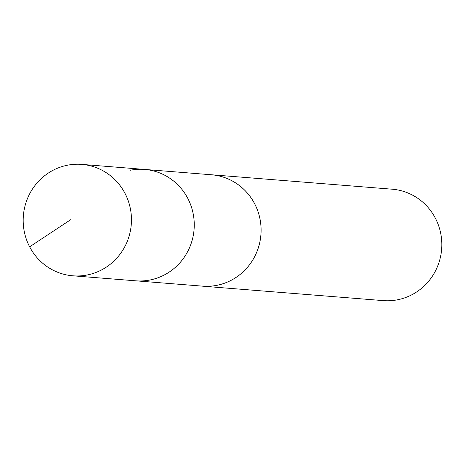 <?xml version="1.0" encoding="UTF-8"?>
<svg xmlns="http://www.w3.org/2000/svg" width="465" height="465" viewBox="0 0 465 465"><rect width="100%" height="100%" fill="white"/><g stroke="black" fill="none" stroke-linecap="round" stroke-linejoin="round"><path stroke-width="0.7" d="M72.877 275.803A55.881 54.126 94.6 0 1 23.25 223.223A55.881 54.126 94.6 0 1 67.413 165.22A55.881 54.126 94.6 0 1 81.782 164.389A55.881 54.126 94.6 0 1 131.392 216.975A55.881 54.126 94.6 0 1 87.228 274.972A55.881 54.126 94.6 0 1 72.877 275.803L135.681 280.814A55.876 54.12 -85.4 0 0 194.074 229.431A55.876 54.12 -85.4 0 0 144.586 169.423L211.424 174.77A55.864 54.109 94.6 0 1 261.016 227.339A55.864 54.109 94.6 0 1 216.87 285.318A55.864 54.109 94.6 0 1 202.519 286.144L135.681 280.814A55.876 54.12 -85.4 0 0 194.074 229.431A55.876 54.12 -85.4 0 0 144.586 169.423A55.876 54.12 -85.4 0 0 130.223 170.248M209.994 174.66A55.881 54.126 94.6 0 1 211.418 174.753A55.881 54.126 94.6 0 1 261.034 227.339A55.881 54.126 94.6 0 1 216.87 285.336A55.881 54.126 94.6 0 1 202.513 286.167A55.881 54.126 94.6 0 1 201.095 286.033M211.418 174.753L392.135 189.197A55.881 54.126 94.6 0 1 441.75 241.783A55.881 54.126 94.6 0 1 397.587 299.78A55.881 54.126 94.6 0 1 383.23 300.611L202.513 286.167M70.86 219.579L29.644 246.816M144.586 169.423L81.782 164.389"/></g></svg>
